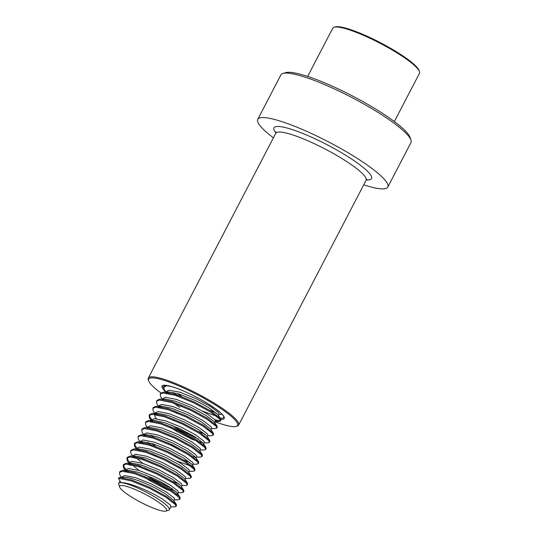 <?xml version="1.0" encoding="UTF-8"?>
<svg xmlns="http://www.w3.org/2000/svg" width="538" height="538" viewBox="0 0 538 538"><rect width="100%" height="100%" fill="white"/><g stroke="black" fill="none" stroke-linecap="round" stroke-linejoin="round"><path stroke-width="0.81" d="M363.715 184.837A73.309 12.697 -152.5 0 0 387.804 187.076L410.951 142.604A73.309 12.697 -152.5 0 0 410.971 140.095A73.309 12.697 -152.5 0 0 367.703 106.215A73.309 12.697 -152.5 0 0 282.948 73.444A73.309 12.697 -152.5 0 0 280.897 74.903L257.749 119.375A73.309 12.697 -152.5 0 0 273.398 137.822M387.804 187.076A73.309 12.697 -152.5 0 0 344.549 150.687A73.309 12.697 -152.5 0 0 257.749 119.375M410.971 140.095L410.09 137.446A71.272 12.347 -152.5 0 0 368.026 104.507A71.272 12.347 -152.5 0 0 285.617 72.65L282.948 73.444M215.113 421.779A50.095 8.675 -152.5 0 0 236.162 426.412A50.095 8.675 -152.5 0 0 208.004 400.554A50.095 8.675 -152.5 0 0 148.676 380.87A50.095 8.675 -152.5 0 0 160.949 392.922M236.162 426.412L237.231 426.089A50.908 8.816 -152.5 0 0 238.65 425.081A50.908 8.816 -152.5 0 0 208.616 399.815A50.908 8.816 -152.5 0 0 148.333 378.066A50.908 8.816 -152.5 0 0 148.32 379.808L148.676 380.87M133.337 498.141A26.476 4.586 27.5 0 1 119.624 487.031A26.476 4.586 27.5 0 1 152.893 498.565A26.476 4.586 27.5 0 1 165.859 511.1A26.476 4.586 27.5 0 1 133.337 498.141M119.624 487.031L118.743 484.382A28.507 4.936 27.5 0 1 118.75 483.406A28.507 4.936 27.5 0 1 120.936 482.7A28.507 4.936 27.5 0 1 154.567 496.803A28.507 4.936 27.5 0 1 169.329 509.735A28.507 4.936 27.5 0 1 168.535 510.3L165.859 511.1M307.649 76.436L332.766 28.191A48.871 8.467 27.5 0 1 334.132 27.216A48.871 8.467 27.5 0 1 394.172 51.15A48.871 8.467 27.5 0 1 419.479 71.648A48.871 8.467 27.5 0 1 419.465 73.323L394.354 121.568M334.132 27.216L335.201 26.9A48.057 8.326 27.5 0 1 394.24 50.431A48.057 8.326 27.5 0 1 419.129 70.592L419.479 71.648M124.271 477.334L118.985 477.441L118.521 478.329L120.936 482.7C126.558 482.041 142.987 488.201 155.495 495.021L162.308 498.941L170.405 505.081L170.983 506.561L169.329 509.735M123.713 477.361C129.335 476.702 145.764 482.868 158.273 489.688L165.085 493.602L173.471 500.132L176.148 504.106L176.511 505.485L176.047 506.372L174.715 506.863L170.788 506.937M121.891 477.381L122.254 476.675L124.641 475.585L135.61 477.657L151.36 483.965L166.007 491.826L174.11 497.966L174.682 499.446L173.956 500.851M125.038 471.328L126.074 470.515M119.813 472.008L119.967 471.523L122.684 470.326L127.977 470.219L138.394 472.317L154.137 478.625L161.978 482.566L168.791 486.486L176.888 492.633L177.466 494.106M125.596 470.266L125.959 469.56L128.347 468.47L139.315 470.542L155.065 476.85L169.712 484.711L177.809 490.851L178.387 492.331L177.661 493.736M128.743 464.213L129.772 463.4M125.959 469.566L123.969 466.823L123.673 464.408L126.39 463.211L131.682 463.104L142.093 465.202L157.842 471.51L172.49 479.371L180.586 485.511L183.559 489.869L183.922 491.255L183.458 492.142L182.126 492.633L178.192 492.7M130.445 465.505L129.799 464.361M129.207 463.326L129.665 462.445L132.045 461.355L143.021 463.426L158.771 469.735L173.418 477.596L181.514 483.736L182.093 485.215L181.36 486.614M140.727 467.34L138.468 465.538M129.665 462.451L127.674 459.708L127.378 457.293L130.095 456.096L135.388 455.989L145.798 458.087L161.548 464.395L176.195 472.256L184.292 478.396L187.264 482.754L187.627 484.133L187.163 485.027L185.832 485.518L181.898 485.585M147.399 469.661L144.507 467.663M133.505 457.246L133.236 456.385M133 456.029L133.37 455.33L135.751 454.233L146.726 456.311L162.476 462.613L177.123 470.474L185.22 476.621L185.798 478.1L185.065 479.499M144.433 460.225L142.167 458.423M132.664 456.184L130.916 453.48L130.613 451.066L131.077 450.178L133.801 448.974L139.093 448.874L149.503 450.972L165.253 457.28L179.9 465.141L187.997 471.281L190.963 475.639L191.326 477.018L190.869 477.912L189.537 478.403L185.603 478.47M136.706 448.914L137.076 448.208L139.456 447.118L150.432 449.19L166.175 455.498L180.829 463.359L188.925 469.506L189.504 470.979L188.771 472.384M139.853 442.868L140.889 442.054M137.069 448.215L135.085 445.477L134.782 443.063L137.506 441.859L142.792 441.759L153.209 443.857L168.959 450.165L183.606 458.026L191.703 464.166L194.669 468.524L195.032 469.903L194.615 470.252M155.704 456.016L151.918 453.433M140.916 443.016L140.647 442.155M140.411 441.799L140.781 441.093L143.162 440.003L154.137 442.075L169.88 448.383L184.534 456.244L192.631 462.384L193.209 463.864L192.281 465.646M151.844 445.995L147.446 442.303M143.559 435.753L146.497 434.643L156.914 436.742L172.658 443.05L187.311 450.911L195.408 457.051L198.374 461.409L198.737 462.788L198.32 463.131M155.617 446.318L151.716 443.393M144.614 435.901L144.345 435.04M144.117 434.684L144.48 433.978L146.867 432.888L157.836 434.96L173.586 441.268L188.233 449.129L196.336 455.269L196.908 456.749L196.182 458.154M153.283 437.071L151.144 435.188M143.68 434.691L142.025 432.135L141.729 429.721L142.193 428.833L144.91 427.629L150.203 427.528L160.62 429.62L176.363 435.928L191.017 443.789L199.114 449.936L202.08 454.294L202.443 455.673L201.979 456.56L200.647 457.051L196.72 457.125M147.822 427.569L148.185 426.863L150.573 425.773L161.541 427.845L177.291 434.153L191.938 442.014L200.035 448.154L200.613 449.634L199.887 451.039M150.97 421.516L151.998 420.703M145.737 422.195L145.899 421.711L148.616 420.514L153.908 420.407L164.319 422.505L180.069 428.813L194.716 436.674L202.813 442.821L205.785 447.179L206.148 448.558L205.724 448.9M152.025 421.664L151.756 420.81M151.528 420.454L151.891 419.748L154.272 418.658L165.247 420.729L180.997 427.037L195.644 434.899L203.741 441.039L204.319 442.518L203.586 443.924M156.383 418.692L154.904 416.546L154.668 414.408L155.704 413.587M151.891 419.754L149.9 417.011L149.604 414.596L152.321 413.399L157.614 413.292L168.024 415.39L183.774 421.698L198.421 429.559L206.518 435.699L209.49 440.057L209.854 441.442L209.39 442.33L208.058 442.821L204.124 442.888M155.731 414.549L155.462 413.688M155.226 413.339L155.596 412.633L157.977 411.543L168.952 413.614L184.702 419.922L199.349 427.784L207.446 433.924L208.024 435.403L207.291 436.802M158.38 407.286L159.409 406.472M153.148 407.965L153.303 407.481L156.027 406.284L161.319 406.177L171.73 408.275L187.48 414.583L195.321 418.524L202.127 422.444L210.513 428.974L213.189 432.942L213.552 434.327L213.095 435.215L211.764 435.706L207.829 435.773M158.932 406.217L159.302 405.517L161.682 404.421L172.658 406.499L188.401 412.801L203.055 420.669L211.152 426.809L211.73 428.288L210.997 429.687M158.495 406.224L156.847 403.668L156.545 401.254L157.009 400.366L159.732 399.162L165.018 399.061L175.435 401.16L191.185 407.468L205.832 415.329L213.929 421.469L216.895 425.827L217.258 427.206L216.794 428.1L215.469 428.591L211.535 428.658M177.036 412.733L174.144 410.736M162.637 399.102L163.007 398.396L165.388 397.306L176.363 399.378L192.106 405.686L206.76 413.547L214.857 419.694L215.435 421.167L214.702 422.572M179.813 407.394L174.07 403.298M165.785 393.056L168.724 391.946L179.141 394.045L194.884 400.353L202.725 404.294L209.538 408.214L217.634 414.354L220.6 418.712L220.963 420.091L220.499 420.978L219.168 421.476L215.482 420.857M166.841 393.204L166.572 392.343M166.343 391.987L166.706 391.281L169.093 390.191L180.062 392.263L195.812 398.571L210.459 406.432L218.562 412.572L219.134 414.052L218.408 415.457M177.769 396.183L173.37 392.491M181.548 396.506L177.641 393.581M177.237 494.328L175.852 494.476M171.225 491.201L166.175 489.156L151.165 481.429L144.588 477.367M190.667 466.009L176.854 461.005M195.469 457.132L193.068 456.688M203.169 444.516L201.777 444.664M202.88 442.895L192.106 439.344L177.096 431.617L170.519 427.555M174.225 420.44L173.33 419.848M181.629 406.203L180.741 405.612M216.599 416.197L202.786 411.193M119.483 477.421L131.595 479.943L149.719 487.334L166.578 496.527L176.148 504.106M123.189 470.306L135.3 472.828L153.424 480.219L170.284 489.412L179.578 496.608L180.217 498.37L179.793 498.713M128.266 471.893L126.988 470.663M126.894 463.191L139.006 465.713L157.13 473.104L173.989 482.29L183.559 489.869M172.429 488.881L152.341 478.948L145.818 475.007M139.093 470.468L130.694 463.541M130.593 456.076L142.711 458.598L160.835 465.989L177.695 475.175L187.264 482.754M142.799 463.352L134.399 456.426M134.298 448.954L146.41 451.483L164.541 458.874L181.393 468.06L190.963 475.639M139.382 450.541L138.105 449.311M138.004 441.839L150.115 444.361L168.246 451.759L185.099 460.945L194.669 468.524M143.088 443.426L141.501 441.88M138.333 436.432L138.488 435.948L141.709 434.724L153.821 437.246L171.945 444.644L188.804 453.83L198.374 461.409M145.415 427.609L157.526 430.131L175.65 437.529L192.51 446.715L202.08 454.294M149.12 420.494L161.232 423.016L179.356 430.407L196.215 439.6L205.785 447.179M152.819 413.379L164.937 415.901L183.061 423.292L199.921 432.478L209.49 440.057M198.361 439.069L178.273 429.136L171.75 425.195M157.903 414.959L156.625 413.729M156.524 406.264L168.636 408.786L186.767 416.177L203.62 425.363L213.189 432.942M161.608 407.844L160.331 406.614M160.23 399.142L172.342 401.671L190.472 409.062L207.325 418.248L216.895 425.827M160.559 393.735L160.714 393.251L163.935 392.027L176.047 394.549L194.171 401.947L211.03 411.133L220.6 418.712M220.546 420.44L218.643 420.528L214.81 419.64M169.013 393.614L167.432 392.067M164.265 386.62L165.28 385.349M118.521 478.329L131.131 480.831L149.261 488.228L166.114 497.415L175.408 504.617L176.047 506.372M121.453 477.388L119.799 474.832L119.503 472.418L122.227 471.214L134.836 473.716L152.96 481.113L169.82 490.3L179.114 497.502L179.753 499.257L178.421 499.748L174.494 499.822M126.524 471.55L125.885 470.878M125.327 470.266L123.505 467.717L123.209 465.296L125.926 464.099L138.542 466.601L156.666 473.991L173.525 483.185L182.819 490.38L183.458 492.142M175.213 490.999L169.262 488.652L149.214 478.269M129.107 463.514L127.21 460.602L126.914 458.181L129.631 456.984L142.247 459.486L160.371 466.876L177.231 476.069L186.518 483.265L187.163 485.027M178.912 483.884L172.301 481.241M133.935 457.32L133.29 456.648M130.613 451.066L133.337 449.869L145.953 452.371L164.077 459.761L180.936 468.948L190.223 476.15L190.869 477.912M136.269 448.921L134.621 446.365L134.318 443.951L137.042 442.754L149.651 445.256L167.782 452.646L184.635 461.833L193.929 469.035L194.568 470.79L193.243 471.288L189.309 471.355M141.346 443.083L140.7 442.418M140.075 441.947L138.327 439.25L138.024 436.836L140.748 435.632L153.357 438.14L171.487 445.531L188.34 454.718L197.634 461.92L198.273 463.675L196.942 464.173L193.014 464.24M190.028 462.532L183.411 459.896M141.729 429.721L144.453 428.517L157.062 431.019L175.186 438.416L192.046 447.603L201.34 454.805L201.979 456.56M187.116 452.781L167.735 442.693M147.553 427.569L145.731 425.02L145.435 422.606L148.152 421.402L160.768 423.904L178.892 431.301L195.751 440.488L205.045 447.69L205.684 449.445L204.353 449.936L200.418 450.01M152.456 421.738L151.81 421.066M151.259 420.454L149.436 417.905L149.14 415.491L151.857 414.287L164.473 416.789L182.597 424.179L199.457 433.372L208.744 440.575L209.39 442.33M194.527 438.551L175.146 428.456M156.161 414.623L155.516 413.951M154.796 413.345L153.142 410.79L152.839 408.369L155.563 407.172L168.179 409.674L186.303 417.064L203.162 426.257L212.449 433.453L213.095 435.215M204.844 434.072L198.226 431.429M159.867 407.508L159.221 406.836M156.545 401.254L159.268 400.057L171.878 402.558L190.008 409.949L206.861 419.136L216.155 426.338L216.794 428.1M162.2 399.109L160.553 396.553L160.25 394.139L162.974 392.942L175.583 395.443L193.714 402.834L210.566 412.021L219.86 419.223L220.499 420.978M167.278 393.271L166.632 392.605M165.906 391.994L164.251 389.438L163.956 387.024L166.679 385.82L168.73 385.86M215.96 412.72L209.343 410.084M220.224 418.154A34.21 5.925 -152.5 0 0 223.842 417.374L223.855 417.031C222.954 414.011 216.168 408.685 203.492 401.066C191.844 394.441 181.4 389.673 172.16 386.768C164.87 385.255 161.871 384.926 163.148 385.78A34.21 5.925 -152.5 0 0 163.814 388.214M220.923 419.304A35.024 6.066 -152.5 0 0 203.525 401.072A35.024 6.066 -152.5 0 0 169.282 385.948A35.024 6.066 -152.5 0 0 165.886 391.967M367.01 179.356L366.082 180.291A50.908 8.816 -152.5 0 0 336.042 155.025A50.908 8.816 -152.5 0 0 275.765 133.276L148.333 378.066M366.311 179.927A54.984 9.523 -152.5 0 0 339.108 151.326A54.984 9.523 -152.5 0 0 288.926 128.542A54.984 9.523 -152.5 0 0 275.927 132.879M275.765 133.276L276.001 131.978M366.082 180.291L238.65 425.081M118.75 483.406L120.001 481.006M154.675 414.401L155.139 413.514M119.967 471.523L119.503 472.418M180.217 498.37L179.753 499.257M123.673 464.408L123.209 465.296M127.378 457.293L126.914 458.181M134.782 443.063L134.318 443.951M195.032 469.903L194.568 470.79M138.488 435.948L138.024 436.836M198.737 462.788L198.273 463.675M145.899 421.711L145.435 422.606M206.148 448.558L205.684 449.445M149.604 414.596L149.14 415.491M153.303 407.481L152.839 408.369M160.714 393.251L160.25 394.139M164.42 386.136L163.956 387.024M124.063 468.645L125.159 470.273M146.289 425.948L147.385 427.575M149.994 418.833L151.091 420.46M219.168 421.476L215.24 421.543M222.107 414.374L218.946 414.428M177.177 493.016L179.853 496.991M146.497 434.643L141.709 434.724M168.724 391.946L163.935 392.027"/></g></svg>
